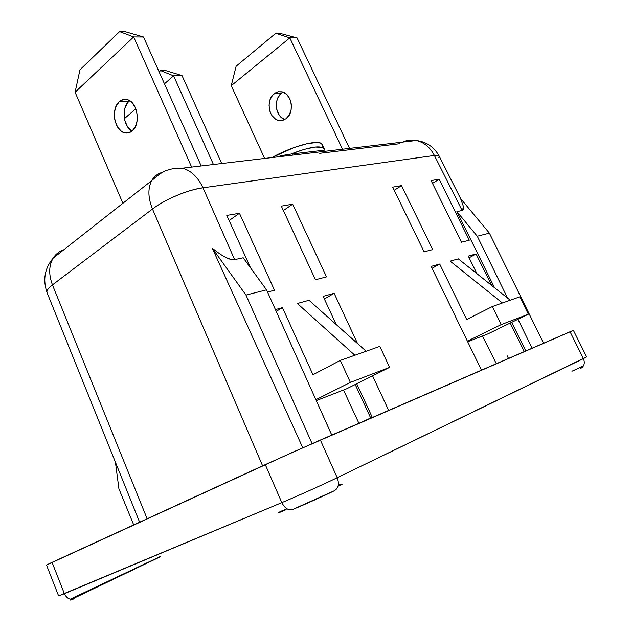 <?xml version="1.0" encoding="UTF-8"?>
<svg xmlns="http://www.w3.org/2000/svg" width="632" height="632" viewBox="0 0 632 632"><rect width="100%" height="100%" fill="white"/><g stroke="black" fill="none" stroke-linecap="round" stroke-linejoin="round"><path stroke-width="0.95" d="M510.237 300.208L502.401 302.981L510.237 300.208L458.319 258.867L450.158 261.135L458.319 258.867L510.237 300.208M450.158 261.135L502.401 302.981L450.158 261.135M366.149 351.25L354.852 355.247L366.149 351.25L309.008 300.271L297.38 303.494L309.008 300.271L366.149 351.25M297.38 303.494L354.852 355.247L297.38 303.494M284.763 119.543L280.837 117.039L279.218 115.111L276.966 110.268L276.421 107.535L276.571 101.957L277.274 99.319L279.794 94.847L281.524 93.188L274.288 93.568L277.985 91.774L281.983 91.798C291.952 93.56 294.836 112.899 286.019 118.745L289.258 115.016L291.115 109.913L291.289 104.201L290.72 101.404L289.748 98.79L286.746 94.508L282.741 92.019L278.364 91.695L276.247 92.367L272.558 95.242L270.03 99.745L269.042 105.189L269.738 110.766L270.686 113.341L271.997 115.648L275.505 119.1L277.559 120.12L281.912 120.53L286.019 118.745L282.48 120.42L278.696 120.435C268.687 118.871 265.527 99.698 274.288 93.568L281.524 93.188C273.253 98.971 275.473 116.825 284.779 119.543M349.528 148.394L297.072 37.936L349.528 148.394M231.241 85.683L264.642 158.442L231.241 85.683L289.796 37.888L342.528 149.223L289.796 37.888L297.072 37.936L279.889 33.322L275.797 33.283L279.889 33.322L297.072 37.936L289.796 37.888L275.797 33.283L289.796 37.888L231.241 85.683L236.147 66.194L275.797 33.283L236.147 66.194L231.241 85.683M283.144 92.161L281.524 93.188M129.102 101.12L119.345 101.626C121.723 99.564 124.346 98.892 127.214 99.627C137.539 101.736 141.094 124.251 132.175 130.935L135.398 126.645L137.16 120.728L137.389 117.441L136.504 110.845L135.43 107.803L132.199 102.803L128.004 99.888L123.485 99.485L119.345 101.626L116.209 105.963L114.526 111.825L114.542 118.334L115.198 121.526L117.663 127.198L121.368 131.235L123.517 132.436L128.004 132.957L132.175 130.935C129.884 132.831 127.388 133.455 124.686 132.815C114.353 130.887 110.537 108.68 119.345 101.626L129.102 101.12C121.257 107.408 123.145 126.598 132.009 131.077L127.372 126.471L124.915 120.854L124.267 117.686L124.267 111.232L124.907 108.191L127.372 103.032L129.623 100.686M201.197 165.955L143.519 37.012L201.197 165.955M75.09 92.233L122.908 203.275L75.09 92.233L133.66 36.948L191.638 167.085L133.66 36.948L143.519 37.012L125.136 31.663L119.614 31.6L125.136 31.663L143.519 37.012L133.66 36.948L119.614 31.6L133.66 36.948L75.09 92.233L79.995 69.733L119.614 31.6L79.995 69.733L75.09 92.233M221.69 163.53L182.016 75.595L221.69 163.53M124.417 118.65L135.809 108.736L124.417 118.65M164.454 83.803L173.587 75.848L213.442 164.502L173.587 75.848L182.016 75.595L165.339 70.484L160.607 70.61L165.339 70.484L182.016 75.595L173.587 75.848L160.607 70.61L173.587 75.848L164.454 83.803M159.138 71.914L160.607 70.61L159.138 71.914M322.668 150.772L321.364 151.727L322.668 150.772M290.76 154.09C309.846 146.727 321.032 145.02 324.295 148.97L324.524 150.132L290.76 154.09L304.118 149.381L315.076 147.043L322.154 147.335L323.955 148.441L324.524 150.132L290.76 154.09L281.524 155.598L277.179 156.957L281.524 155.598M324.279 148.939L322.257 144.641C320.527 138.7 293.896 145.328 271.886 157.581L293.848 147.612L307.46 143.551L317.398 142.477L320.487 143.109L322.178 144.483L322.423 146.513M573.248 330.465L293.288 451.975L47.084 564.795M456.904 211.602L462.103 210.48L434.389 155.456L203.006 187.799L234.614 259.626L243.194 257.769L266.538 289.835L331.76 435.085L266.538 289.835L243.194 257.769L234.614 259.626L203.006 187.799L434.389 155.456L462.103 210.48L463.604 207.012L460.554 198.511L489.405 233.145L477.279 236.234L456.904 211.602L494.508 287.678L456.904 211.602L462.103 210.48L463.43 209.405L463.604 207.012L460.554 198.511L489.405 233.145L543.607 343.231L489.405 233.145L477.279 236.234L456.904 211.602M275.41 309.593L282.425 307.642L312.966 374.744L282.425 307.642L275.41 309.593M336.2 324.532L323.142 296.353L334.146 293.303L357.554 343.579L334.146 293.303L323.142 296.353L336.2 324.532M372.58 375.85L388.664 410.405L372.58 375.85M481.466 370.17L431.143 266.404L439.706 264.034L466.7 319.508L492.36 306.536L501.16 324.627L467.388 341.146L501.16 324.627L528.36 314.207L488.07 333.822L467.68 341.754L488.07 333.822L528.36 314.207L519.804 296.819L492.36 306.536L466.7 319.508L439.706 264.034L432.059 268.3L439.706 264.034L431.143 266.404L481.466 370.17M476.955 273.703L468.288 256.102L476.086 253.946L491.609 285.372L476.086 253.946L469.118 257.785L476.086 253.946L468.288 256.102L476.955 273.703M510.214 323.039L524.315 351.59L510.214 323.039M525.784 350.958L511.644 322.344L525.784 350.958M226.801 215.417L239.457 213.261L274.501 290.246L267.526 292.039L274.501 290.246L239.457 213.261L226.801 215.417L250.564 267.897L226.801 215.417M461.455 242.222L431.103 180.586L439.169 179.212L469.299 240.207L461.455 242.222L431.103 180.586L439.169 179.212L432.478 183.375L439.169 179.212L469.299 240.207L461.455 242.222M432.691 249.608L424.072 251.82L392.701 187.135L401.549 185.626L432.691 249.608L424.072 251.82L392.701 187.135L401.549 185.626L394.234 190.287L401.549 185.626L432.691 249.608M292.663 204.183L326.507 276.887L315.447 279.731L281.335 206.119L292.663 204.183L283.373 210.511L292.663 204.183L281.335 206.119L315.447 279.731L326.507 276.887L292.663 204.183M438.829 157.834L439.153 156.057C434.097 146.964 426.458 141.773 416.243 140.494C424.08 142.326 430.131 147.319 434.389 155.456C437.233 155.045 438.821 155.243 439.153 156.057C438.695 155.227 437.107 155.03 434.389 155.456C430.131 147.319 424.08 142.326 416.243 140.494C411.503 139.554 406.961 140.091 402.608 142.105M319.689 153.315L399.764 143.709M262.604 465.839L152.486 209.018C158.869 204.183 167.022 199.649 176.96 195.422C185.705 191.662 194.387 189.126 203.006 187.799C197.998 177.237 191.196 170.687 182.616 168.151C191.196 170.687 197.998 177.237 203.006 187.799C189.094 189.284 164.32 199.673 152.486 209.018L52.456 284.89L147.138 518.777L52.456 284.89C48.206 288.224 46.397 290.783 47.029 292.577L139.625 522.214M372.335 417.491L356.717 383.758L372.335 417.491M346.423 388.893L316.277 400.609L346.423 388.893L389.596 367.374L350.365 382.4L340.324 360.39L312.966 374.744L340.324 360.39L379.856 346.391L389.596 367.374L346.423 388.893M52.061 562.354L265.274 464.615L281.833 502.622L64.393 593.701L52.061 562.354L46.484 565.008L58.602 595.897L64.393 593.701L52.061 562.354M320.369 440.022L570.056 331.76L583.431 358.62L337.212 477.729L320.369 440.022L265.274 464.615L281.833 502.622C296.764 496.389 324.003 484.144 337.212 477.729L320.369 440.022M74.363 598.796L73.683 599.073L74.363 598.796C70.112 600.234 66.794 598.536 64.393 593.701C66.794 598.536 70.112 600.234 74.363 598.796M71.993 599.744L70.263 600.076M80.003 595.147L160.741 556.579L71.527 599.357M581.882 367.389L582.372 367.232M582.83 367.216L582.064 367.682M581.179 368.14L580.476 368.488C584.197 366.394 585.177 363.1 583.431 358.62L586.638 356.914L573.398 330.362L570.056 331.76L583.431 358.62C585.177 363.1 584.197 366.394 580.476 368.488M334.249 490.78L292.924 509.384C304.174 504.81 324.342 495.725 334.249 490.78C338.476 488.331 339.463 483.978 337.212 477.729C339.463 483.978 338.476 488.331 334.249 490.78M285.277 510.048L278.206 513.01M496.325 363.724L482.453 336.011L496.325 363.724M362.926 421.568L370.676 417.989L355.224 384.501L370.676 417.989L372.232 417.278L370.763 418.171M508.491 358.455L507.188 355.824M501.16 324.627L492.36 306.536L519.804 296.819L528.36 314.207L501.16 324.627M229.124 220.536L239.457 213.261L229.124 220.536M276.2 311.355L282.425 307.642L276.2 311.355M315.882 399.716L350.365 382.4L315.882 399.716M324.374 298.999L334.146 293.303L324.374 298.999M389.596 367.374L350.365 382.4L340.324 360.39L379.856 346.391L389.596 367.374M47.052 292.648C46.349 290.854 48.143 288.271 52.456 284.89C48.585 274.572 48.814 265.661 53.135 258.172C48.814 265.661 48.585 274.572 52.456 284.89L152.486 209.018L262.58 465.792M60.151 252.65L56.509 255.51L60.151 252.65M302.76 447.756L212.289 248.194C217.534 252.452 222.022 255.525 225.743 257.422C229.535 259.341 232.489 260.076 234.614 259.626L230.791 259.42L225.743 257.422C221.958 255.486 217.471 252.413 212.289 248.194L245.974 295.065L266.538 289.835L245.974 295.065L312.09 443.632L245.974 295.065L212.289 248.194L302.76 447.756M152.486 209.018C147.975 197.753 147.738 188.273 151.759 180.57C147.738 188.273 147.975 197.753 152.486 209.018M63.682 249.869C59.195 251.354 55.679 254.119 53.135 258.172C44.698 268.3 42.66 279.771 47.029 292.577M162.693 172.275C157.913 173.476 154.263 176.241 151.759 180.57L53.135 258.172M586.63 356.914L337.212 477.729C324.003 484.144 296.764 496.389 281.833 502.622C284.913 508.531 288.611 510.782 292.924 509.384C288.611 510.782 284.913 508.531 281.833 502.622L58.602 595.897M338.231 485.502L340.055 484.523L338.404 484.27L339.929 484.515M342.457 484.088L338.049 486.237M285.877 155.417L288.587 154.311M291.336 155.282L292.545 154.951M331.784 435.069L316.308 400.601L331.784 435.069M115.435 462.229L118.919 488.82L133.708 524.931L118.919 488.82L115.435 462.229M532.136 348.2L517.963 319.271L532.136 348.2M507.591 298.091L477.279 236.234L507.591 298.091M283.721 120.033L278.696 120.435M129.844 132.404L124.686 132.815M439.153 156.057L460.586 198.543M416.243 140.494L182.616 168.151C176.32 168.073 171.477 168.697 168.088 170.032C164.502 170.569 159.066 174.077 151.759 180.57M358.897 423.314L343.524 390.015M571.936 371.245L583.352 365.999M70.239 599.215L160.749 556.31M279.881 511.683L287.023 508.847"/></g></svg>
